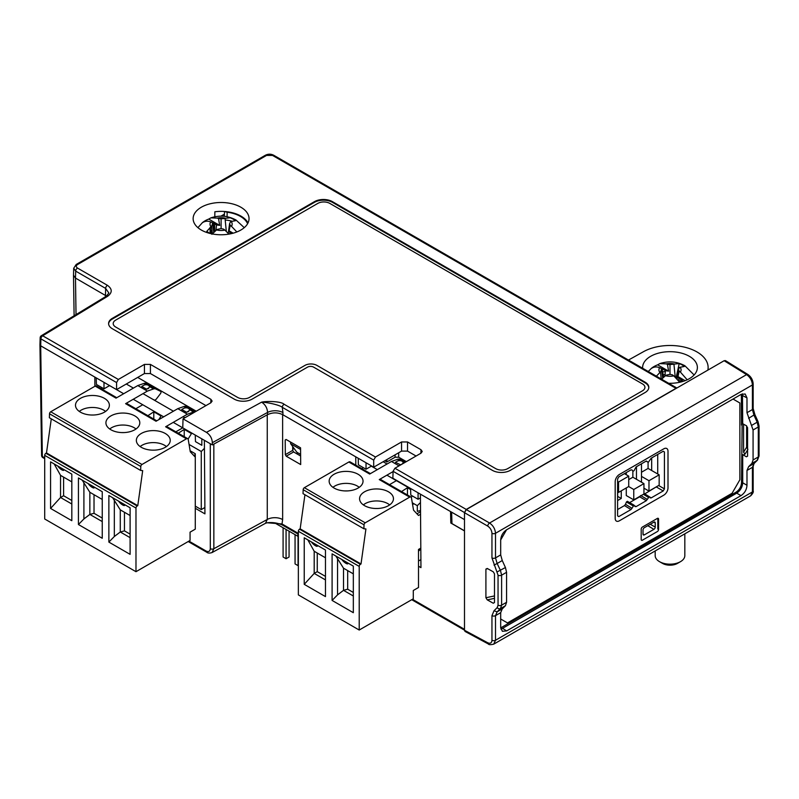 <?xml version="1.0" encoding="UTF-8"?>
<svg xmlns="http://www.w3.org/2000/svg" width="799" height="799" viewBox="0 0 799 799"><rect width="100%" height="100%" fill="white"/><g stroke="black" fill="none" stroke-linecap="round" stroke-linejoin="round"><path stroke-width="1.2" d="M94.891 386.277L94.821 377.068L40.699 345.817L39.95 344.759L40.16 337.787A2.537 1.468 1.7 0 0 40.899 338.866L116.574 382.551L116.574 389.622L40.689 345.817L42.347 456.479A2.537 1.468 120 0 0 42.876 457.627L44.704 458.686M44.704 457.837L42.347 456.479A2.537 1.468 179.1 0 1 41.598 455.46L39.95 344.808L40.699 345.817L40.899 338.866A2.537 1.468 -60 0 1 42.697 335.79L118.342 379.455L144.429 364.404L150.412 364.404L150.412 373.542L144.429 373.542L116.574 389.622M76.035 314.606L75.476 278.072L106.497 296.069L75.476 278.072L73.498 275.236L73.708 268.264L75.685 271.121A2.537 1.468 -60 0 1 77.483 268.045C75.885 266.896 75.885 265.737 77.483 264.579L266.546 155.425L272.529 155.425L675.964 388.344L466.246 509.432L464.479 512.529L464.499 516.074M707.844 370.127A38.112 22.002 0 0 0 708.124 367.5A38.112 22.002 0 0 0 684.893 347.235A38.112 22.002 0 0 0 643.525 351.67L628.463 360.059M322.626 199.51L323.795 200.189M668.683 383.28A27.376 15.81 0 0 0 697.377 367.69A27.376 15.81 0 0 0 689.367 356.314A27.376 15.81 0 0 0 659.365 352.928A27.376 15.81 0 0 0 642.626 367.69A27.376 15.81 0 0 0 642.656 368.259M681.507 381.113A29.643 17.119 0 0 0 678.631 380.514M293.603 451.944L292.694 450.396L285.323 454.651L286.222 456.209L293.603 451.944L300.624 455.999M292.664 446.471L292.694 450.396M418.506 566.211L420.953 567.63L420.404 494.152L450.546 511.56L450.806 523.015L464.499 530.926M188.944 541.113L206.152 551.06C208.609 552.199 209.997 551.41 210.307 548.703L210.287 443.735L204.374 440.319L204.934 513.867L195.276 508.284M267.256 414.831L267.275 519.46A11.016 6.462 180 0 1 282.646 519.57L282.626 414.611L355.745 456.828L355.815 465.178M286.222 456.209L300.684 464.559L300.564 447.83L286.092 439.47L285.203 439.989L286.132 439.49M285.203 439.989L285.323 454.651M227.156 212.204L227.076 216.719M255.261 235.825A37.004 21.363 180 0 1 254.262 237.093M237.503 246.771A37.004 21.363 180 0 1 235.305 247.35M247.62 223.71A27.376 15.81 0 0 0 226.786 212.154L224.689 211.505M663.2 369.378A27.016 15.6 0 0 0 662.111 369.557M224.529 211.495L224.319 216.309M282.646 519.57L282.007 523.954A2.537 1.468 120 0 0 282.526 525.103L298.357 534.241M210.846 233.648L210.796 230.192M210.307 548.703A2.537 1.488 -0 0 0 213.852 548.723L267.275 519.46L265.498 523.285L212.085 552.548L213.852 548.723L213.832 444.094M282.526 525.103C277.682 522.926 272.569 522.146 267.176 522.776L282.007 523.954L298.357 533.402M101.183 388.714L102.142 387.755M184.839 417.797L183.001 416.738M173.413 411.205L142.991 393.637M133.403 388.104L126.302 384.009M204.374 440.329L173.253 422.361M163.675 416.828L133.243 399.26M123.665 393.727L109.583 385.597L104 388.823L96.409 384.439L96.21 377.867M204.434 448.329L201.268 451.495L189.053 444.444M188.095 439.07L191.47 433.577L184.229 429.393L178.297 433.238M158.811 419.635L161.048 416.009L153.798 411.825L147.875 415.67M153.798 419.085L153.798 411.825M204.884 507.495L201.268 509.582L201.268 451.495M195.276 494.581L195.276 453.742L190.112 450.756M201.268 509.582L195.276 506.127M184.229 436.654L184.229 429.393M297.877 536.279L274.546 522.816L297.877 536.279L297.877 533.962M295.061 534.661L295.061 563.914L298.057 565.642L298.057 536.179M289.068 531.195L289.068 556.993L286.072 558.731L283.086 556.993L283.086 527.74M286.072 529.467L286.072 558.731M641.497 472.239L648.079 468.434L651.674 470.511L651.674 457.917M641.497 463.8L641.497 482.197M628.733 479.61L632.868 477.223L636.463 479.29L636.463 466.706M626.276 472.579L626.276 474.726M626.276 487.939L626.276 495.55L633.767 499.864L643.944 493.992L643.944 483.615L633.767 489.497L633.767 499.864M617.597 500.564L621.252 498.456L621.252 490.846M648.079 468.434L648.079 462.222M641.497 476.394L648.978 480.708L648.978 491.085L659.165 485.203L659.165 474.836L648.978 480.708M651.674 470.511L659.165 474.836M643.944 488.179L648.978 491.085M632.868 477.223L632.868 471.11M628.673 486.551L633.767 489.497M636.463 479.29L643.944 483.615M617.597 491.844L618.556 492.404L628.733 486.521L628.733 476.144L618.556 482.027L617.597 481.467M618.556 492.404L618.556 482.027M624.419 473.657L628.733 476.144M621.252 498.456L617.657 496.379L617.657 491.884M410.606 488.848L386.906 475.165M377.318 469.632L371.315 466.167M420.474 502.521L417.308 505.677L412.284 502.781M411.315 497.407L412.244 495.899M401.527 491.575L407.45 487.73L410.626 489.557M362.017 468.763L363.205 467.585M418.506 551.16L420.813 549.113M420.534 510.521L417.308 511.38L417.308 505.677M420.893 559.63L418.506 561.008M383.14 461.742L387.056 464.009M407.45 494.99L407.45 487.73M412.584 504.578L413.962 503.75M640.698 495.53L639.669 496.798L629.612 502.611M625.487 504.319L624.458 505.587L630.98 509.562L632.009 508.294L625.487 504.319L626.416 501.982L627.355 501.303L633.827 505.068M624.458 505.587L617.597 509.542M657.717 454.431L657.717 473.997M657.307 486.281L644.753 493.862M487.76 642.776A2.537 1.468 118.3 0 0 488.319 643.964L465.048 631.44L464.499 630.271L487.76 642.776C490.306 643.854 491.705 643.015 491.954 640.279L491.954 615.669L493.992 610.786L497.148 611.844L502.261 608.898L500.683 612.663L500.683 627.455L502.371 631.29L506.676 630.91L502.551 628.354L736.718 493.153C740.353 490.646 742.351 487.19 742.71 482.786L742.71 454.571L746.376 456.808L747.594 456.109L747.594 427.745L746.376 425.687L742.71 423.83L742.471 393.817M724.144 360.719L725.432 360.599L747.914 374.501A2.537 1.468 -58.3 0 0 746.606 374.611L724.144 360.719L466.296 509.582L464.499 512.698L464.499 630.271M493.992 610.786L497.218 607.58L498.047 605.183L498.047 575.19L491.954 557.902L491.954 533.303C491.705 530.286 490.306 527.889 487.76 526.122L464.499 512.698M493.273 603.235L487.26 599.879L485.912 597.752L485.912 569.078L487.26 568.459L493.273 571.814L494.491 573.872L494.491 602.526L493.273 603.235L494.491 602.476M487.75 568.738L485.912 569.078L487.26 568.459M488.319 643.964C488.788 644.813 490.596 644.873 493.742 644.144L495.51 640.259L495.51 615.649L497.148 611.844L500.434 608.588L501.612 605.163L506.576 602.296L505.437 605.702L502.261 608.898M506.576 602.296L506.576 572.304L501.612 575.17L500.434 570.426L497.148 563.505L502.261 560.548L505.437 567.54L506.576 572.304M493.992 565.073L497.148 563.505L495.51 557.892L500.683 554.906L502.261 560.548M500.683 554.906L500.683 540.114C500.993 535.68 502.99 532.224 506.676 529.737L740.993 394.456L745.157 393.997L746.985 397.912L746.985 412.703L753.077 429.982L753.077 459.974L758.301 456.958L757.162 460.374L753.986 463.57L748.613 466.666L751.899 463.41L753.077 459.974M748.613 466.666L746.985 470.471L746.985 485.253C746.685 489.687 744.688 493.143 740.993 495.63L506.676 630.91M743.33 455.11L745.028 454.132L743.569 452.214L743.569 424.119M747.594 456.149L746.376 456.808M746.616 425.837L746.616 447.24L747.924 449.398M754.426 414.711L748.613 418.316M500.873 629.043L502.551 628.354M746.985 412.703L752.418 409.567A2.537 1.468 0 0 0 753.167 408.529L754.875 414.611L758.021 421.542L757.162 422.202L753.986 415.22L752.418 409.567L752.418 384.958C752.079 380.624 750.141 377.168 746.606 374.611L489.557 523.015L466.296 509.582M491.954 557.902A2.537 1.468 0 0 0 495.51 557.892L495.51 533.283C495.16 528.968 493.183 525.552 489.557 523.015A2.537 1.418 -60 0 0 487.76 526.122M493.742 644.144L750.69 495.799L752.418 491.934L752.418 467.325L754.076 463.51L753.167 466.286A2.537 1.468 -0 0 1 752.418 467.325L746.985 470.471M655.23 522.916A1.858 1.069 -60 0 0 654.83 522.057A1.858 1.069 -60 0 0 653.912 522.156L644.334 527.69A1.858 1.069 -60 0 0 643.015 529.967L643.015 534.112A1.858 1.069 120 0 0 644.334 534.871L653.912 529.337A1.858 1.069 120 0 0 655.23 527.07L655.23 522.916L653.892 522.176M741.372 394.257L741.522 425.038L742.111 424.688L741.522 482.786C741.202 486.751 739.405 489.867 736.129 492.124L500.703 627.884M639.669 496.798L646.321 500.693L649.247 496.668L643.944 493.373L649.058 496.549M649.247 496.668L651.145 497.917L650.116 497.837M656.518 487.07L663.22 490.946L651.145 497.917L649.377 496.838M663.22 490.946L664.418 488.868L658.626 485.522M663.18 451.275L664.418 451.944L664.418 488.868M664.418 451.944L663.22 451.255L651.145 458.227L648.319 462.341L646.091 461.143M646.121 461.133L648.219 462.261L646.321 461.013L636.064 466.936L634.036 470.711L633.008 471.3L632.009 469.952L630.98 469.872L618.796 476.903L617.597 478.981L617.597 515.904L618.796 516.593L617.597 515.854M630.98 509.562L618.796 516.593M632.009 508.294L633.947 505.108L635.035 506.546L636.064 506.626L634.356 505.617M646.321 500.693L636.064 506.626M647.799 525.692L653.912 529.337M644.334 534.871L643.015 534.092M655.23 527.07L650.236 524.284M758.021 421.542L759.05 425.927L759.05 455.919L757.512 460.104L754.076 463.51M647.35 499.435L640.988 495.7M679.709 382.272L673.807 375.88A50.607 29.223 -120 0 0 672.568 374.901A50.746 36.624 -158.2 0 0 670.001 374.361A50.746 36.624 158.2 0 0 666.046 375.23A50.776 25.498 125.8 0 0 665.447 375.7L661.602 379.195M656.388 376.189L659.914 372.504A50.776 32.689 -66.5 0 1 660.493 372.024A50.746 13.823 -86.4 0 1 661.512 369.458A50.746 7.501 -103.8 0 0 660.843 368.129A50.607 29.223 -120 0 0 659.604 367.68C656.668 366.451 653.822 366.771 651.065 368.639A22.612 13.054 180 0 1 651.325 368.419A22.612 13.054 180 0 1 657.657 364.833L659.794 363.615L666.196 363.875A50.607 29.223 60 0 1 667.435 364.324A50.746 42.956 28.9 0 1 670.001 364.564A50.746 42.956 -28.9 0 1 673.957 364.254A50.776 32.689 -66.5 0 1 674.566 364.054L679.21 363.535L682.046 364.853L684.324 366.481L680.089 367.24A11.066 6.392 180 0 1 680.398 372.074L687.19 379.805M680.398 372.074A50.607 29.223 60 0 0 679.16 371.096A50.746 13.823 86.4 0 0 678.491 369.458A50.746 7.501 103.8 0 1 679.51 367.46A50.776 25.498 -54.2 0 1 680.089 367.24M679.669 382.212L682.356 380.444L678.85 378.416L678.001 376.579L685.103 380.684M678.85 378.416L678.601 380.783M678.491 369.458L677.162 379.076M679.16 371.096L678.001 376.579M679.21 363.535L676.064 377.917M679.17 378.596L678.721 379.635M673.957 364.254L675.215 377.098M670.001 364.564L670.001 374.361M664.888 376.149L665.417 370.656L668.593 371.145L667.435 364.324M662.701 378.087L661.512 369.458M661.212 378.976L660.493 372.024M657.657 364.833L668.593 371.145M665.417 370.656L661.912 368.629L661.242 368.898M661.912 368.629L663.759 377.108M655.18 550.94L655.18 555.615A14.821 8.559 0 0 0 659.525 561.667A14.821 8.559 0 0 0 680.488 561.667A14.821 8.559 0 0 0 684.823 555.615L684.823 533.822M662.521 563.395L659.525 561.667L662.521 563.395A10.587 6.112 0 0 0 677.492 563.395L680.488 561.667M221.093 228.604A50.746 36.624 21.8 0 1 223.66 229.143A50.607 29.223 -120 0 1 224.899 230.122A11.066 6.392 180 0 1 216.529 229.942A50.776 25.498 -54.2 0 1 217.138 229.473A50.746 36.624 158.2 0 1 221.093 228.604L221.093 218.806A50.746 42.956 -28.9 0 1 225.048 218.497L226.307 231.34M211.885 234.317L216.529 229.942M212.364 233.787L211.585 226.267A50.776 32.689 113.5 0 0 211.006 226.756L206.771 231.36L209.757 233.378M231.181 221.483A11.066 6.392 180 0 1 231.48 226.317A50.607 29.223 60 0 0 230.242 225.338A50.746 13.823 86.4 0 0 229.583 223.71A50.746 7.501 103.8 0 1 230.601 221.703A50.776 25.498 -54.2 0 1 231.181 221.483L235.415 220.734L233.128 219.096L230.292 217.777L225.648 218.297A50.776 32.689 113.5 0 0 225.048 218.497M231.48 226.317L236.844 231.96M228.953 234.117L224.899 230.122M231.56 233.598L229.942 232.659L229.083 230.821L233.168 233.178M229.942 232.659L229.802 233.967M229.583 223.71L228.254 233.318M230.242 225.338L229.083 230.821M211.585 226.267A50.746 13.823 -86.4 0 1 212.604 223.71A50.746 7.501 76.2 0 0 211.935 222.372A50.607 29.223 -120 0 0 210.696 221.922C207.75 220.704 204.904 221.023 202.157 222.881A22.612 13.054 180 0 1 202.407 222.661A22.612 13.054 180 0 1 208.739 219.076L210.886 217.857L217.288 218.117A50.607 29.223 60 0 1 218.527 218.566A50.746 42.956 28.9 0 1 221.093 218.806M225.188 219.985A25.838 14.911 180 0 1 232.04 221.203M212.604 223.71L213.792 232.329M215.97 230.392L216.509 224.909L219.685 225.398L218.527 218.566M210.157 227.505L211.805 228.454M208.739 219.076L219.685 225.398M216.509 224.909L213.003 222.881L212.324 223.151M212.344 233.807L209.797 227.845M213.003 222.881L214.851 231.35M464.519 519.62L392.868 478.251L393.078 471.3L394.906 468.244L420.993 453.183L422.232 451.495L420.993 449.727L407.54 441.967L401.557 441.967L375.47 457.018L373.702 460.114L282.297 407.34A2.537 1.468 -60 0 1 284.084 404.264C281.428 401.388 266.996 400.888 261.603 402.157C265.298 404.574 267.285 407.999 267.565 412.434A11.016 6.132 180 0 1 282.926 412.544L282.926 414.781C277.862 412.284 272.739 412.244 267.555 414.661L212.344 444.913L212.344 442.686C212.055 438.252 210.087 434.816 206.452 432.369L183.031 418.846L210.876 402.766L212.125 401.078L210.876 399.31L150.412 364.404M40.16 337.787A2.537 2.537 0 0 1 41.378 335.69A2.537 1.508 58.7 0 1 42.697 335.79L107.685 296.249C112.459 292.574 112.379 288.938 107.436 285.333L77.483 268.045M307.575 367.111A4.235 2.447 180 0 1 313.558 367.111L492.344 470.331A12.704 7.331 0 0 0 510.321 470.331L645.083 392.529A12.704 7.331 0 0 0 645.083 382.152L332.434 201.648A12.704 7.331 0 0 0 314.456 201.648L112.319 318.352A12.704 7.331 0 0 0 112.319 328.729L234.197 399.101A12.704 7.331 0 0 0 252.174 399.101L307.575 367.111M240.859 207.221A27.955 16.14 180 0 1 249.038 218.427A27.955 16.14 180 0 1 231.95 233.498A27.955 16.14 180 0 1 201.328 230.042A27.955 16.14 180 0 1 193.138 218.427A27.955 16.14 180 0 1 210.556 203.685A27.955 16.14 180 0 1 240.859 207.221M410.596 488.489L410.796 495.06L418.077 499.265L420.434 497.907M418.077 492.813L418.077 499.265M464.499 530.826L451.964 523.585L451.625 512.179M212.344 444.913L201.817 438.841L201.827 445.303L195.465 441.627L195.266 435.065L182.761 427.835L183.031 418.846M416.069 456.029L407.54 451.105L401.557 451.105L373.702 467.185L282.926 414.781M406.351 461.632L398.681 457.208L395.086 457.208L386.826 461.972L386.866 459.595M384.778 460.793L386.826 461.972M373.702 460.114L373.702 467.185M205.952 405.612L150.412 373.542M196.244 411.215L137.708 377.428M135.8 304.799L136.399 305.138M118.342 379.455L116.574 382.551M206.452 432.369L261.603 402.157C267.885 402.316 280.279 405.243 282.297 407.34L282.926 412.544M366.032 462.761L366.032 469.223L371.625 465.987M358.252 458.266L358.352 464.778L366.032 469.223M319.24 199.91L320.159 200.439M104 382.361L104 388.823M131.775 307.116L131.795 307.795L131.745 307.136M268.504 228.184A51.006 29.443 180 0 1 268.834 228.684M263.82 231.57L263.54 231.051M224.399 214.532L222.522 215.221M214.811 216.779L214.861 211.775A28.145 16.25 180 0 1 240.988 216.13A28.145 16.25 180 0 1 248.03 222.921M260.254 232.938A40.23 23.231 180 0 1 259.835 233.877M231.92 249.987A40.23 23.231 180 0 1 230.312 250.227M308.833 204.894L309.433 205.243L308.804 204.914M224.409 214.132L220.923 216.149M41.378 335.69L106.367 296.149L108.864 293.003L105.638 288.409L75.685 271.121L75.476 278.072M676.693 388.104L675.964 388.344M300.614 454.391L296.888 452.244L290.666 443.745L300.574 449.467M290.666 443.745L290.506 442.027M108.604 323.885A12.704 7.331 180 0 1 112.319 319.041L314.456 202.337A12.704 7.331 180 0 1 332.434 202.337L645.083 382.841A12.704 7.331 180 0 1 648.788 387.685M249.538 397.393A8.469 4.894 180 0 1 237.563 397.393L115.675 327.021A8.469 4.894 180 0 1 115.675 320.109L317.822 203.395A8.469 4.894 180 0 1 329.797 203.395L642.456 383.91A8.469 4.894 180 0 1 642.456 390.821L507.685 468.633A8.469 4.894 180 0 1 495.71 468.633L316.923 365.403A8.469 4.894 0 0 0 304.938 365.403L249.538 397.393M500.693 539.944L506.526 529.827M733.043 399.051L739.874 402.996L739.874 479.77L732.094 493.253L507.485 622.93L500.683 619.005M641.197 529.128L641.197 539.505A1.698 0.979 120 0 0 642.396 540.194L657.367 531.545A1.698 0.979 120 0 0 658.566 529.477L658.566 519.1A1.698 0.979 120 0 0 657.367 518.411L642.396 527.05A1.698 0.979 120 0 0 641.197 529.128M663.809 448.818L619.365 474.476A5.933 3.426 120 0 0 615.18 481.737L615.18 518.391A5.933 3.426 120 0 0 619.365 520.808L663.809 495.15A5.933 3.426 120 0 0 668.004 487.889L668.004 451.235A5.933 3.426 120 0 0 663.809 448.818M658.566 529.477L657.807 529.038L657.807 518.661L658.566 519.1M352.439 559.729L352.439 559.03M299.555 529.188L360.409 564.324L361.008 563.984L300.154 528.848L299.555 529.188A1.698 0.979 -60 0 0 298.357 531.265L298.357 594.895L359.21 630.031L413.293 598.801L413.293 590.501L418.506 587.495L418.506 549.452L420.813 548.124M359.21 630.031L359.21 566.401A1.698 0.979 120 0 1 360.409 564.324M353.328 566.121L332.094 553.857L332.094 600.429L353.328 612.693L353.328 566.121M304.229 584.339L304.229 537.777L325.473 550.032L325.473 596.603L304.229 584.339L314.197 573.402L325.473 579.914M317.253 553.038L317.253 571.645L314.197 573.402L314.197 551.27L307.825 539.844M335.86 556.034L343.51 568.199L353.328 573.862M353.328 592.468L347.675 589.203L343.51 590.331L337.558 594.856L337.558 558.98M337.558 594.856L332.094 600.429M314.197 551.27L325.473 557.782M343.51 568.199L343.51 590.331L353.328 595.994M317.253 571.645L325.473 576.389M420.554 514.276L418.506 515.465L413.522 510.142L411.455 497.837A2.537 1.468 120 0 0 410.956 497.018A2.537 1.468 120 0 0 409.687 497.138L365.223 522.816A1.698 0.979 120 0 0 364.024 524.833L363.885 528.778L365.922 528.958L361.008 563.984M300.154 528.848L304.938 494.751M420.534 511.73L416.948 513.807M363.885 528.778L303.031 493.642L303.171 489.697A1.698 0.979 -60 0 1 304.369 487.68L348.833 462.012A2.537 1.468 -60 0 1 350.102 461.882L370.426 473.617M348.833 462.012L369.677 474.047L391.45 461.472L397.622 459.295A6.352 3.665 -60 0 1 399.79 459.325L405.443 462.162M399.041 465.857L391.45 461.472M410.956 497.018L380.534 479.45A2.537 1.468 -60 0 0 379.265 479.58L393.068 471.6M334.112 488.079A16.939 9.778 180 0 1 329.148 481.158A16.939 9.778 180 0 1 339.605 472.129A16.939 9.778 180 0 1 358.072 474.246A16.939 9.778 180 0 1 363.036 481.158A16.939 9.778 180 0 1 352.579 490.196A16.939 9.778 180 0 1 334.112 488.079M364.534 505.647A16.939 9.778 180 0 1 359.58 498.726A16.939 9.778 180 0 1 370.037 489.687A16.939 9.778 180 0 1 388.494 491.814A16.939 9.778 180 0 1 393.458 498.726A16.939 9.778 180 0 1 383.001 507.764A16.939 9.778 180 0 1 364.534 505.647M347.675 589.203L347.675 570.606M396.404 480.658L389.522 484.643M400.199 465.068L402.097 463.979A3.386 1.958 180 0 0 402.097 461.213A3.386 1.958 180 0 0 397.303 461.213L395.415 462.301L400.718 464.888M363.375 504.898A16.02 9.248 180 0 1 376.519 500.943A16.02 9.248 180 0 1 389.662 504.898M377.797 508.484L375.24 508.484M332.953 487.33A16.02 9.248 180 0 1 346.087 483.375A16.02 9.248 180 0 1 359.23 487.33M347.375 490.916L344.808 490.916M347.795 562.925A4.235 1.179 41.9 0 1 345.937 563.325A4.235 1.179 41.9 0 1 341.842 559.49M317.373 545.357A4.235 1.179 41.9 0 1 315.515 545.757A4.235 1.179 41.9 0 1 311.42 541.922M54.172 463.939L60.544 475.365L60.544 497.497L71.82 504.009M63.6 477.133L63.6 495.74L60.544 497.497L50.577 508.434L50.577 461.872L71.82 474.137L71.82 520.698L50.577 508.434M60.544 475.365L71.82 481.877M63.6 495.74L71.82 500.484M57.768 466.017A4.235 1.179 -138.1 0 0 61.853 469.862A4.235 1.179 -138.1 0 0 63.74 470.281A4.235 1.179 -138.1 0 0 63.71 469.452M195.276 491.115L195.276 529.158L190.062 532.164L190.062 540.464L135.98 571.694L135.98 508.064A1.698 0.979 120 0 1 137.178 505.987L137.778 505.647L46.492 452.943L45.903 453.293L137.178 505.987M135.98 571.694L44.704 518.99L44.704 455.36A1.698 0.979 -60 0 1 45.903 453.293M102.242 491.695L78.432 477.952L78.432 524.524L102.242 538.266L102.242 491.695M130.107 507.784L108.864 495.52L108.864 542.092L130.107 554.356L130.107 507.784M112.629 497.697L120.279 509.862L130.107 515.535M130.107 534.131L124.454 530.866L120.279 531.994L114.327 536.519L114.327 500.643M114.327 536.519L108.864 542.092M82.207 480.129L89.858 492.294L102.242 499.445M94.022 494.701L94.022 513.308L89.858 514.426L83.905 518.951L83.905 483.075M83.905 518.951L78.432 524.524M94.022 513.308L102.242 518.052M89.858 492.294L89.858 514.426L102.242 521.577M98.786 483.824L98.786 483.135M120.279 509.862L120.279 531.994L130.107 537.657M118.622 501.153A4.235 1.179 -138.1 0 0 122.706 504.988A4.235 1.179 -138.1 0 0 124.594 505.417A4.235 1.179 -138.1 0 0 124.564 504.588M124.454 530.866L124.454 512.269M88.19 483.585A4.235 1.179 -138.1 0 0 92.285 487.42A4.235 1.179 -138.1 0 0 94.172 487.849A4.235 1.179 -138.1 0 0 94.142 487.02M46.492 452.943L51.286 418.846M195.276 457.128L190.292 451.805L188.234 439.5A2.537 1.468 120 0 0 187.735 438.681A2.537 1.468 120 0 0 186.457 438.811L141.992 464.479A1.698 0.979 120 0 0 140.794 466.496L140.654 470.441L49.368 417.737L49.518 413.792A1.698 0.979 -60 0 1 50.717 411.775L95.181 386.107A2.537 1.468 -60 0 1 96.449 385.977L116.764 397.712M140.654 470.441L142.691 470.621L137.778 505.647M95.181 386.107L116.025 398.142L137.798 385.567L143.97 383.4A6.352 3.665 -60 0 1 146.137 383.42L151.051 385.827A1.698 0.979 -60 0 1 151.081 385.847A1.698 0.979 -60 0 1 151.111 385.867M156.774 420.813L126.881 403.545A2.537 1.468 -60 0 0 125.603 403.675L147.376 391.101L137.798 385.567M125.603 403.675L156.035 421.243L177.807 408.669L183.98 406.491A6.352 3.665 -60 0 1 186.147 406.521L191.061 408.928A1.698 0.979 -60 0 1 191.091 408.948A1.698 0.979 -60 0 1 191.121 408.968M187.735 438.681L166.891 426.646A2.537 1.468 -60 0 0 165.613 426.776L187.385 414.202L177.807 408.669M134.841 415.909A16.939 9.778 180 0 1 139.805 422.821A16.939 9.778 180 0 1 129.348 431.859A16.939 9.778 180 0 1 110.881 429.742A16.939 9.778 180 0 1 105.917 422.821A16.939 9.778 180 0 1 116.384 413.792A16.939 9.778 180 0 1 134.841 415.909M80.459 412.174A16.939 9.778 180 0 1 75.496 405.253A16.939 9.778 180 0 1 85.952 396.224A16.939 9.778 180 0 1 104.419 398.341A16.939 9.778 180 0 1 109.373 405.253A16.939 9.778 180 0 1 98.916 414.291A16.939 9.778 180 0 1 80.459 412.174M141.313 447.31A16.939 9.778 180 0 1 136.349 440.389A16.939 9.778 180 0 1 146.806 431.35A16.939 9.778 180 0 1 165.273 433.477A16.939 9.778 180 0 1 170.227 440.389A16.939 9.778 180 0 1 159.77 449.428A16.939 9.778 180 0 1 141.313 447.31M195.126 411.865A6.352 3.665 120 0 0 193.568 412.024L187.385 414.202M182.761 427.855L176.239 431.59A2.537 1.468 120 0 0 175.88 431.84M152.739 399.27L154.207 399.989A2.537 1.468 -60 0 0 156.394 398.961L160.459 393.647A1.698 0.979 -60 0 0 161.018 392.159A1.698 0.979 120 0 0 160.669 391.38L155.715 388.953A6.352 3.665 120 0 0 153.558 388.933L147.376 391.101M151.051 385.827L160.629 391.36A1.698 0.979 120 0 0 160.629 391.36L151.081 385.847M142.751 404.753L136.23 408.489A2.537 1.468 120 0 0 135.87 408.738M146.547 389.173L148.434 388.074A3.386 1.958 180 0 0 148.434 385.308A3.386 1.958 180 0 0 143.65 385.308L141.753 386.406L146.547 389.173L148.434 388.504L149.343 387.135M193.718 455.47L195.276 454.571M186.557 412.264L188.444 411.175A3.386 1.958 180 0 0 188.444 408.409A3.386 1.958 0 0 0 183.66 408.409L181.763 409.497L186.557 412.264L188.444 411.605L189.353 410.237M140.145 446.561A16.02 9.248 180 0 1 153.288 442.606A16.02 9.248 180 0 1 166.432 446.561M154.567 450.147L152.01 450.147M79.291 411.425A16.02 9.248 180 0 1 92.434 407.47A16.02 9.248 180 0 1 105.578 411.425M93.713 415.011L91.156 415.011M109.723 428.993A16.02 9.248 180 0 1 122.866 425.038A16.02 9.248 180 0 1 136 428.993M124.145 432.579L121.588 432.579M662.611 371.845A38.112 22.002 180 0 1 665.327 371.595M210.886 233.648L210.826 230.262M214.631 223.82L214.661 230.462M412.464 599.28L464.499 629.322M107.436 285.333A2.537 1.468 -60 0 0 105.638 288.409L105.458 296.709M206.152 551.06A2.537 1.468 120 0 0 206.681 552.199L206.681 552.199C207.8 553.228 209.608 553.337 212.085 552.548M663.25 374.741A35.995 20.784 180 0 1 665.038 374.571M494.491 598.351L487.26 599.879M491.954 615.669A2.537 1.468 -0 0 0 495.51 615.649L500.683 612.663M491.954 640.279A2.537 1.468 0 0 0 495.51 640.259L752.418 491.934A2.537 1.468 0 0 0 753.167 490.896L753.167 466.286M753.167 408.529L753.167 383.919A2.537 1.468 -0 0 1 752.418 384.958L495.51 533.283A2.537 1.468 -0 0 1 491.954 533.303M498.047 605.183A2.537 1.468 0 0 0 501.612 605.163L501.612 575.17A2.537 1.468 -0 0 1 498.047 575.19M742.71 395.615L746.985 397.912M742.71 482.786L746.985 485.253M751.899 425.238L757.162 422.202L758.301 426.966L758.301 456.958A2.537 1.468 180 0 0 759.05 455.919M759.05 425.927A2.537 1.468 180 0 1 758.301 426.966L753.077 429.982M747.594 449.927L745.028 454.132M736.718 493.153L740.993 495.63M738.136 490.516L739.185 491.125M740.234 487.58L741.242 488.159M505.437 567.54L497.218 571.864M497.218 607.58A2.537 2.037 45.2 0 0 500.434 608.588L505.437 605.702M751.899 463.41L757.162 460.374A2.537 2.067 -135.2 0 0 757.512 460.104M494.491 595.924L485.912 597.752M746.616 447.24L743.569 452.214M643.415 494.301L648.219 497.258M626.416 501.982L633.008 505.787M673.807 375.88A11.066 6.392 180 0 1 665.447 375.7M674.566 364.054A11.066 6.392 0 0 0 666.196 363.875M659.604 367.68A11.066 6.392 0 0 0 659.914 372.504M225.648 218.297A11.066 6.392 0 0 0 217.288 218.117M210.696 221.922A11.066 6.392 0 0 0 211.006 226.756M394.906 468.244L466.246 509.432M375.47 457.018L284.084 404.264M393.078 471.3L464.479 512.529M212.344 442.686L267.565 412.434L267.555 414.661M398.681 457.208L398.681 452.773M407.54 441.967L407.54 451.105M420.993 449.727L420.883 453.243M401.557 441.967L401.557 451.105M292.684 449.398L294.172 448.539M296.589 453.682L297.977 452.873M210.876 399.31L210.776 402.826M144.429 364.404L144.429 373.542M395.086 457.208L395.086 454.841M272.059 226.816A51.206 29.563 0 0 0 271.94 226.197M143.041 301.303L143.071 300.604M215.97 258.506A53.743 31.031 0 0 0 217.078 258.566M274.686 225.308A53.743 31.031 0 0 0 274.586 224.669M106.367 296.149A2.537 1.508 58.7 0 1 107.685 296.249M73.708 268.264L76.215 264.459A2.537 1.468 60 0 1 76.215 264.459L76.215 264.459A2.537 1.468 60 0 1 77.483 264.579M76.215 264.459L265.278 155.306A2.537 1.468 60 0 1 266.546 155.425M265.278 155.306C268.154 153.817 271.001 153.817 273.807 155.306L273.807 155.306A2.537 1.468 120 0 0 272.529 155.425M298.357 531.265L359.21 566.401M303.171 489.697L364.024 524.833M365.223 522.816L304.369 487.68M379.265 479.58L409.687 497.138M405.073 462.381L399.79 459.325M397.622 459.295L399.959 460.643M403.076 462.441L404.014 462.991M44.704 455.36L135.98 508.064M49.518 413.792L140.794 466.496M141.992 464.479L50.717 411.775M165.613 426.776L186.457 438.811M155.715 388.953L146.137 383.42M143.97 383.4L146.307 384.738M149.423 386.546L153.558 388.933M195.256 411.785L186.147 406.521M183.98 406.491L186.317 407.84M189.433 409.637L193.568 412.024M708.124 369.967L708.124 367.5M74.107 315.785L73.498 275.385M210.117 233.468L210.047 228.414M267.176 522.776L265.498 523.285M188.214 541.542L206.681 552.199M41.598 455.46A2.537 2.537 0 0 0 42.876 457.627M411.735 599.699L464.499 630.161M753.167 383.919C752.878 379.954 751.12 376.808 747.914 374.501M753.167 490.896C753.667 491.924 752.838 493.562 750.69 495.799M627.355 501.303L633.947 505.108M694.121 374.981L684.903 365.762C676.903 361.478 668.533 360.758 659.794 363.615M651.325 368.419L648.269 371.495M244.254 227.665L235.995 220.005C227.985 215.72 219.625 215.011 210.886 217.857M202.407 222.661L197.932 227.665M261.423 232.269L261.443 232.948M217.837 258.127L216.719 258.077M273.807 155.306L676.863 388.014M124.594 505.417L125.073 504.878M94.172 487.849L94.652 487.31M63.74 470.281L64.22 469.752"/></g></svg>
